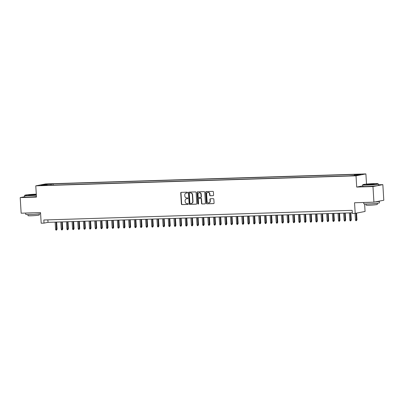 <?xml version="1.0" encoding="UTF-8"?>
<svg xmlns="http://www.w3.org/2000/svg" width="404" height="404" viewBox="0 0 404 404"><rect width="100%" height="100%" fill="white"/><g stroke="black" fill="none" stroke-linecap="round" stroke-linejoin="round"><path stroke-width="0.61" d="M187.547 192.587A0.429 0.389 -101 0 0 187.133 192.168L181.234 192.355A0.616 0.556 -101 0 0 180.714 192.986L181.391 204.015A0.616 0.556 -101 0 0 181.982 204.611L187.885 204.424A0.429 0.389 -101 0 0 188.244 203.985A0.429 0.389 -101 0 0 187.83 203.566L187.067 203.591A1.97 1.773 -101 0 1 185.168 201.687L185.113 200.768A1.97 1.773 -101 0 1 186.769 198.748L187.537 198.728A0.429 0.389 -101 0 0 187.481 197.869L186.719 197.889A1.97 1.773 -101 0 1 184.82 195.985L184.764 195.066A1.97 1.773 -101 0 1 186.421 193.051L187.188 193.026A0.429 0.389 -101 0 0 187.547 192.587M360.696 174.174L357.843 174.462L360.696 174.174M213.07 195.688A0.616 0.556 -101 0 0 213.59 195.056L213.398 191.961A0.616 0.556 -101 0 0 212.807 191.365L206.252 191.572A0.616 0.556 -101 0 0 205.732 192.203L206.409 203.232A0.616 0.556 -101 0 0 206.999 203.828L213.554 203.621A0.616 0.556 -101 0 0 214.075 202.99L213.842 199.253A0.616 0.556 -101 0 0 213.251 198.657L210.449 198.748A0.616 0.556 -101 0 0 209.928 199.374L210.045 201.227A1.646 1.485 -101 0 1 207.07 201.323L206.626 194.061A1.646 1.485 -101 0 1 209.6 193.965L209.671 195.177A0.616 0.556 -101 0 0 210.267 195.773L213.226 195.657M24.664 196.723L20.2 197.591L21.154 213.196L40.531 212.59L41.183 223.205L44.011 223.114L43.819 219.993L352.177 210.343L352.369 213.469L355.197 213.378L365.07 211.464L364.61 203.949M362.711 185.896L356.707 187.062L372.973 186.552L373.927 202.157L354.55 202.763L355.197 213.378M356.707 187.062L356.02 175.821L35.779 185.845L45.652 183.926L365.893 173.907L356.02 175.821M20.2 197.591L36.466 197.081L35.779 185.845M196.127 192.501A0.616 0.556 -101 0 0 195.536 191.905L188.981 192.112A0.616 0.556 -101 0 0 188.461 192.743L189.138 203.773A0.616 0.556 -101 0 0 189.728 204.368L196.283 204.161A0.616 0.556 -101 0 0 196.804 203.53L196.127 192.501M197.617 191.839L204.172 191.637A0.616 0.556 -101 0 1 204.762 192.233L205.439 203.262A0.616 0.556 -101 0 1 204.919 203.894L202.116 203.98A0.616 0.556 -101 0 1 201.52 203.384L201.248 198.909A0.616 0.556 -101 0 0 200.657 198.314L198.793 198.374A0.616 0.556 -101 0 0 198.278 199.005L198.561 203.661A0.429 0.389 -101 0 1 197.783 203.687L197.096 192.471A0.616 0.556 -101 0 1 197.617 191.839M372.973 186.552L382.846 184.633L383.8 200.243L373.927 202.157M47.207 184.259L51.217 183.941L47.207 184.259M354.273 175.402L354.495 174.735L356.363 174.371L53.096 183.865L51.227 184.224L50.899 185.199M354.495 174.735L360.721 174.543L356.666 175.326L348.571 175.886L45.309 185.375L47.172 185.012L40.95 185.209L45.006 184.421L51.227 184.224M366.514 184.093L365.893 173.907M382.846 184.633L378.341 184.774M44.011 223.114L48.015 222.341L352.328 212.817M47.864 219.867L48.015 222.341M53.176 185.128L53.096 183.865M47.334 185.315L47.172 185.012M45.339 185.072L45.006 184.421M187.355 192.976L186.688 193.001A1.97 1.773 -101 0 0 186.3 193.056M186.648 198.758A1.97 1.773 -101 0 1 187.037 198.697L187.703 198.677M181.295 192.349A0.616 0.556 -101 0 0 180.982 192.93L181.659 203.964A0.616 0.556 -101 0 0 182.249 204.555L188.052 204.379M189.047 192.107A0.616 0.556 -101 0 0 188.729 192.688L189.405 203.722A0.616 0.556 -101 0 0 189.996 204.313L196.485 204.111M189.643 192.95A0.429 0.389 -101 0 0 189.279 193.39L189.875 203.076A0.429 0.389 -101 0 0 190.289 203.49L191.092 203.464A1.97 1.773 -101 0 0 192.748 201.45L192.344 194.829A1.97 1.773 -101 0 0 190.451 192.925L189.91 192.9A0.429 0.389 -101 0 0 189.799 192.92M191.481 203.404A1.97 1.773 -101 0 0 193.016 201.394L192.748 201.45M189.91 192.9L190.713 192.875A1.97 1.773 -101 0 1 192.612 194.779L193.016 201.394M205.121 203.843L202.116 203.98M198.904 198.354A0.616 0.556 -101 0 1 199.061 198.324L200.924 198.263A0.616 0.556 -101 0 1 201.515 198.859L201.788 203.333A0.616 0.556 -101 0 0 202.384 203.929M197.682 191.839A0.616 0.556 -101 0 0 197.364 192.42L198.051 203.631A0.429 0.389 -101 0 0 198.384 204.045M200.965 194.268A1.646 1.485 -101 0 0 197.995 194.359L198.152 196.92A0.616 0.556 -101 0 0 198.743 197.516L200.601 197.455A0.616 0.556 -101 0 0 201.121 196.829L200.965 194.268L201.232 194.218A1.646 1.485 -101 0 0 199.298 192.683M200.869 197.404A0.616 0.556 -101 0 0 201.389 196.773L201.121 196.829M201.232 194.218L201.389 196.773M207.934 192.38A1.646 1.485 -101 0 1 209.863 193.915L209.939 195.127A0.616 0.556 -101 0 0 210.529 195.723L213.272 195.637M209.004 202.858A1.646 1.485 -101 0 0 210.307 201.177L210.045 201.227M210.509 198.743A0.616 0.556 -101 0 0 210.196 199.323L210.307 201.177M206.318 191.567A0.616 0.556 -101 0 0 206 192.147L206.676 203.182A0.616 0.556 -101 0 0 207.267 203.773L213.756 203.571M57.08 229.184L56.53 230.078L55.964 230.093L55.58 229.31L57.08 229.184L56.646 222.069M56.53 230.078L56.161 222.084M55.58 229.31L55.141 222.114M36.289 194.193A7.646 0.48 -3.5 0 0 35.653 194.208A7.646 0.48 -3.5 0 0 24.775 195.278A7.646 0.48 -3.5 0 0 29.139 195.47A7.646 0.48 -3.5 0 0 36.34 195.011M36.35 195.213A7.833 0.49 176.5 0 1 29.073 195.677A7.833 0.49 176.5 0 1 24.588 195.506A7.833 0.49 176.5 0 1 24.604 195.475L24.775 195.278M34.022 194.526L36.203 194.622L28.588 195.087L34.022 194.526M35.805 194.743L29.002 195.157M40.597 213.666A7.833 0.49 176.5 0 1 30.224 214.529A7.833 0.49 176.5 0 1 25.74 214.362L25.659 213.054M33.471 212.812A7.833 0.49 176.5 0 1 30.128 212.969A7.833 0.49 176.5 0 1 27.432 213.004M39.213 213.878L39.279 214.973A5.641 0.353 176.5 0 1 31.249 215.787A5.641 0.353 176.5 0 1 28.017 215.66L27.952 214.564M36.436 196.586A7.833 0.49 176.5 0 1 29.154 197.051A7.833 0.49 176.5 0 1 24.674 196.879L24.588 195.506M373.715 183.628A7.646 0.48 -3.5 0 0 362.843 184.699A7.646 0.48 -3.5 0 0 367.206 184.896A7.646 0.48 -3.5 0 0 378.073 183.764A7.646 0.48 -3.5 0 0 373.715 183.628M378.073 183.764L378.27 183.941A7.833 0.49 176.5 0 1 378.29 183.972A7.833 0.49 176.5 0 1 367.135 185.098A7.833 0.49 176.5 0 1 362.651 184.926A7.833 0.49 176.5 0 1 362.666 184.896L362.843 184.699M372.084 183.946L374.266 184.042L366.65 184.512L372.084 183.946M373.867 184.163L367.064 184.578M379.088 201.157A7.833 0.49 176.5 0 1 379.346 201.263L379.442 202.823A7.833 0.49 176.5 0 1 368.286 203.949A7.833 0.49 176.5 0 1 363.802 203.783L363.726 202.48M371.534 202.232A7.833 0.49 176.5 0 1 368.196 202.389A7.833 0.49 176.5 0 1 365.494 202.424M377.275 203.298L377.341 204.394A5.641 0.353 176.5 0 1 369.312 205.207A5.641 0.353 176.5 0 1 366.08 205.086L366.014 203.985M378.29 183.972L378.371 185.345A7.833 0.49 176.5 0 1 367.221 186.471A7.833 0.49 176.5 0 1 362.736 186.3L362.651 184.926M379.346 201.263A7.833 0.49 176.5 0 1 374.801 201.99M62.741 229.007L62.191 229.901L61.625 229.916L61.241 229.134L62.741 229.007L62.302 221.892M62.191 229.901L61.817 221.907M61.241 229.134L60.802 221.937M68.397 228.831L67.847 229.724L67.281 229.74L66.897 228.957L68.397 228.831L67.963 221.715M67.847 229.724L67.478 221.73M66.897 228.957L66.458 221.761M74.053 228.654L73.503 229.548L72.937 229.563L72.558 228.78L74.053 228.654L73.619 221.538M73.503 229.548L73.134 221.554M72.558 228.78L72.114 221.584M79.714 228.477L79.164 229.371L78.598 229.386L78.214 228.603L79.714 228.477L79.28 221.362M79.164 229.371L78.795 221.377M78.214 228.603L77.775 221.407M85.37 228.3L84.82 229.194L84.254 229.209L83.87 228.427L85.37 228.3L84.936 221.185M84.82 229.194L84.451 221.2M83.87 228.427L83.431 221.23M91.031 228.124L90.481 229.012L89.915 229.033L89.531 228.25L91.031 228.124L90.592 221.008M90.481 229.012L90.107 221.023M89.531 228.25L89.092 221.054M96.687 227.947L96.137 228.836L95.571 228.856L95.187 228.073L96.687 227.947L96.253 220.831M96.137 228.836L95.768 220.847M95.187 228.073L94.748 220.877M102.343 227.77L101.793 228.659L101.227 228.679L100.849 227.896L102.343 227.77L101.909 220.655M101.793 228.659L101.424 220.67M100.849 227.896L100.404 220.7M108.004 227.593L107.454 228.482L106.888 228.502L106.505 227.72L108.004 227.593L107.57 220.478M107.454 228.482L107.08 220.493M106.505 227.72L106.065 220.523M113.66 227.417L113.11 228.305L112.544 228.326L112.16 227.543L113.66 227.417L113.226 220.296M113.11 228.305L112.741 220.311M112.16 227.543L111.721 220.347M119.316 227.24L118.771 228.129L118.2 228.149L117.822 227.361L119.316 227.24L118.882 220.119M118.771 228.129L118.397 220.135M117.822 227.361L117.382 220.17M124.977 227.063L124.427 227.952L123.861 227.972L123.478 227.184L124.977 227.063L124.543 219.943M124.427 227.952L124.058 219.958M123.478 227.184L123.038 219.993M130.633 226.886L130.083 227.775L129.517 227.795L129.134 227.008L130.633 226.886L130.199 219.766M130.083 227.775L129.714 219.781M129.134 227.008L128.694 219.816M136.294 226.705L135.744 227.598L135.178 227.614L134.795 226.831L136.294 226.705L135.855 219.589M135.744 227.598L135.37 219.604M134.795 226.831L134.355 219.64M141.95 226.528L141.4 227.422L140.834 227.437L140.451 226.654L141.95 226.528L141.516 219.412M141.4 227.422L141.031 219.428M140.451 226.654L140.011 219.458M147.606 226.351L147.056 227.245L146.49 227.26L146.112 226.477L147.606 226.351L147.172 219.236M147.056 227.245L146.687 219.251M146.112 226.477L145.672 219.281M153.268 226.174L152.717 227.068L152.151 227.083L151.768 226.301L153.268 226.174L152.833 219.059M152.717 227.068L152.348 219.074M151.768 226.301L151.328 219.104M158.923 225.998L158.373 226.891L157.807 226.907L157.424 226.124L158.923 225.998L158.489 218.882M158.373 226.891L158.004 218.897M157.424 226.124L156.984 218.928M164.585 225.821L164.034 226.715L163.469 226.73L163.085 225.947L164.585 225.821L164.145 218.705M164.034 226.715L163.66 218.721M163.085 225.947L162.645 218.751M170.241 225.644L169.69 226.538L169.124 226.553L168.741 225.77L170.241 225.644L169.806 218.529M169.69 226.538L169.321 218.544M168.741 225.77L168.301 218.574M175.897 225.467L175.346 226.361L174.781 226.376L174.402 225.594L175.897 225.467L175.462 218.352M175.346 226.361L174.977 218.367M174.402 225.594L173.957 218.397M181.558 225.291L181.007 226.179L180.442 226.2L180.058 225.417L181.558 225.291L181.123 218.175M181.007 226.179L180.638 218.19M180.058 225.417L179.618 218.221M187.214 225.114L186.663 226.003L186.098 226.023L185.714 225.24L187.214 225.114L186.779 217.998M186.663 226.003L186.294 218.014M185.714 225.24L185.274 218.044M192.875 224.937L192.324 225.826L191.759 225.846L191.375 225.063L192.875 224.937L192.435 217.822M192.324 225.826L191.951 217.837M191.375 225.063L190.935 217.867M198.531 224.76L197.98 225.649L197.415 225.669L197.031 224.887L198.531 224.76L198.096 217.645M197.98 225.649L197.612 217.66M197.031 224.887L196.591 217.69M204.187 224.584L203.636 225.472L203.071 225.493L202.692 224.71L204.187 224.584L203.752 217.463M203.636 225.472L203.268 217.478M202.692 224.71L202.247 217.514M209.848 224.407L209.297 225.296L208.732 225.316L208.348 224.528L209.848 224.407L209.413 217.286M209.297 225.296L208.924 217.302M208.348 224.528L207.909 217.337M215.504 224.23L214.953 225.119L214.388 225.139L214.004 224.351L215.504 224.23L215.069 217.11M214.953 225.119L214.585 217.125M214.004 224.351L213.564 217.16M221.16 224.053L220.614 224.942L220.044 224.962L219.665 224.175L221.16 224.053L220.725 216.933M220.614 224.942L220.241 216.948M219.665 224.175L219.226 216.983M226.821 223.877L226.27 224.765L225.705 224.786L225.321 223.998L226.821 223.877L226.386 216.756M226.27 224.765L225.902 216.771M225.321 223.998L224.882 216.807M232.477 223.695L231.926 224.589L231.361 224.604L230.977 223.821L232.477 223.695L232.042 216.579M231.926 224.589L231.558 216.594M230.977 223.821L230.538 216.625M238.138 223.518L237.587 224.412L237.022 224.427L236.638 223.644L238.138 223.518L237.698 216.403M237.587 224.412L237.214 216.418M236.638 223.644L236.199 216.448M243.794 223.341L243.243 224.235L242.678 224.25L242.294 223.468L243.794 223.341L243.359 216.226M243.243 224.235L242.875 216.241M242.294 223.468L241.855 216.271M249.45 223.165L248.899 224.058L248.334 224.074L247.955 223.291L249.45 223.165L249.016 216.049M248.899 224.058L248.531 216.064M247.955 223.291L247.516 216.095M255.111 222.988L254.56 223.882L253.995 223.897L253.611 223.114L255.111 222.988L254.677 215.872M254.56 223.882L254.192 215.887M253.611 223.114L253.172 215.918M260.767 222.811L260.216 223.705L259.651 223.72L259.267 222.937L260.767 222.811L260.333 215.696M260.216 223.705L259.848 215.711M259.267 222.937L258.828 215.741M266.428 222.634L265.877 223.528L265.312 223.543L264.928 222.761L266.428 222.634L265.989 215.519M265.877 223.528L265.504 215.534M264.928 222.761L264.489 215.564M272.084 222.458L271.533 223.351L270.968 223.367L270.584 222.584L272.084 222.458L271.65 215.342M271.533 223.351L271.165 215.357M270.584 222.584L270.145 215.388M277.74 222.281L277.189 223.17L276.624 223.19L276.245 222.407L277.74 222.281L277.306 215.165M277.189 223.17L276.821 215.181M276.245 222.407L275.801 215.211M283.401 222.104L282.851 222.993L282.285 223.013L281.901 222.23L283.401 222.104L282.967 214.989M282.851 222.993L282.482 215.004M281.901 222.23L281.462 215.034M289.057 221.927L288.506 222.816L287.941 222.836L287.557 222.054L289.057 221.927L288.623 214.812M288.506 222.816L288.138 214.827M287.557 222.054L287.118 214.857M294.718 221.751L294.168 222.639L293.602 222.66L293.218 221.877L294.718 221.751L294.279 214.635M294.168 222.639L293.794 214.65M293.218 221.877L292.779 214.681M300.374 221.574L299.824 222.463L299.258 222.483L298.874 221.7L300.374 221.574L299.94 214.453M299.824 222.463L299.455 214.468M298.874 221.7L298.435 214.504M306.03 221.397L305.48 222.286L304.914 222.306L304.535 221.518L306.03 221.397L305.596 214.277M305.48 222.286L305.111 214.292M304.535 221.518L304.091 214.327M311.691 221.22L311.141 222.109L310.575 222.129L310.191 221.341L311.691 221.22L311.257 214.1M311.141 222.109L310.767 214.115M310.191 221.341L309.752 214.15M317.347 221.044L316.797 221.932L316.231 221.953L315.847 221.165L317.347 221.044L316.913 213.923M316.797 221.932L316.428 213.938M315.847 221.165L315.408 213.974M323.003 220.862L322.458 221.756L321.887 221.771L321.508 220.988L323.003 220.862L322.569 213.746M322.458 221.756L322.084 213.761M321.508 220.988L321.069 213.797M328.664 220.685L328.114 221.579L327.548 221.594L327.164 220.811L328.664 220.685L328.23 213.57M328.114 221.579L327.745 213.585M327.164 220.811L326.725 213.615M334.32 220.508L333.77 221.402L333.204 221.417L332.82 220.635L334.32 220.508L333.886 213.393M333.77 221.402L333.401 213.408M332.82 220.635L332.381 213.438M339.981 220.332L339.431 221.225L338.865 221.241L338.481 220.458L339.981 220.332L339.542 213.216M339.431 221.225L339.057 213.231M338.481 220.458L338.042 213.262M345.637 220.155L345.087 221.049L344.521 221.064L344.137 220.281L345.637 220.155L345.203 213.039M345.087 221.049L344.718 213.054M344.137 220.281L343.698 213.085M351.293 219.978L350.743 220.872L350.177 220.887L349.798 220.104L351.293 219.978L350.859 212.863M350.743 220.872L350.374 212.878M349.798 220.104L349.359 212.908M356.954 219.801L356.404 220.695L355.838 220.71L355.454 219.928L356.954 219.801L356.545 213.115M356.404 220.695L356.065 213.211M355.454 219.928L355.055 213.383M48.879 184.204L48.859 183.941M186.688 193.001L186.421 193.051M187.037 198.697L186.769 198.748M182.249 204.555L181.982 204.611M181.659 203.964L181.391 204.015M180.982 192.93L180.714 192.986M189.996 204.313L189.728 204.368M189.405 203.722L189.138 203.773M188.729 192.688L188.461 192.743M192.612 194.779L192.344 194.829M190.713 192.875L190.451 192.925M201.788 203.333L201.52 203.384M201.515 198.859L201.248 198.909M200.924 198.263L200.657 198.314M199.061 198.324L198.793 198.374M198.051 203.631L197.783 203.687M197.364 192.42L197.096 192.471M210.529 195.723L210.267 195.773M209.939 195.127L209.671 195.177M209.863 193.915L209.6 193.965M210.196 199.323L209.928 199.374M207.267 203.773L206.999 203.828M206.676 203.182L206.409 203.232M206 192.147L205.732 192.203M186.436 193.026L186.168 193.077M186.784 198.728L186.517 198.778M189.855 192.905L189.587 192.955M191.617 203.384L191.35 203.434M198.98 198.329L198.718 198.384M199.43 192.647L199.167 192.698M200.95 197.394L200.682 197.45M208.065 192.349L207.797 192.4M209.136 202.838L208.868 202.889"/></g></svg>
